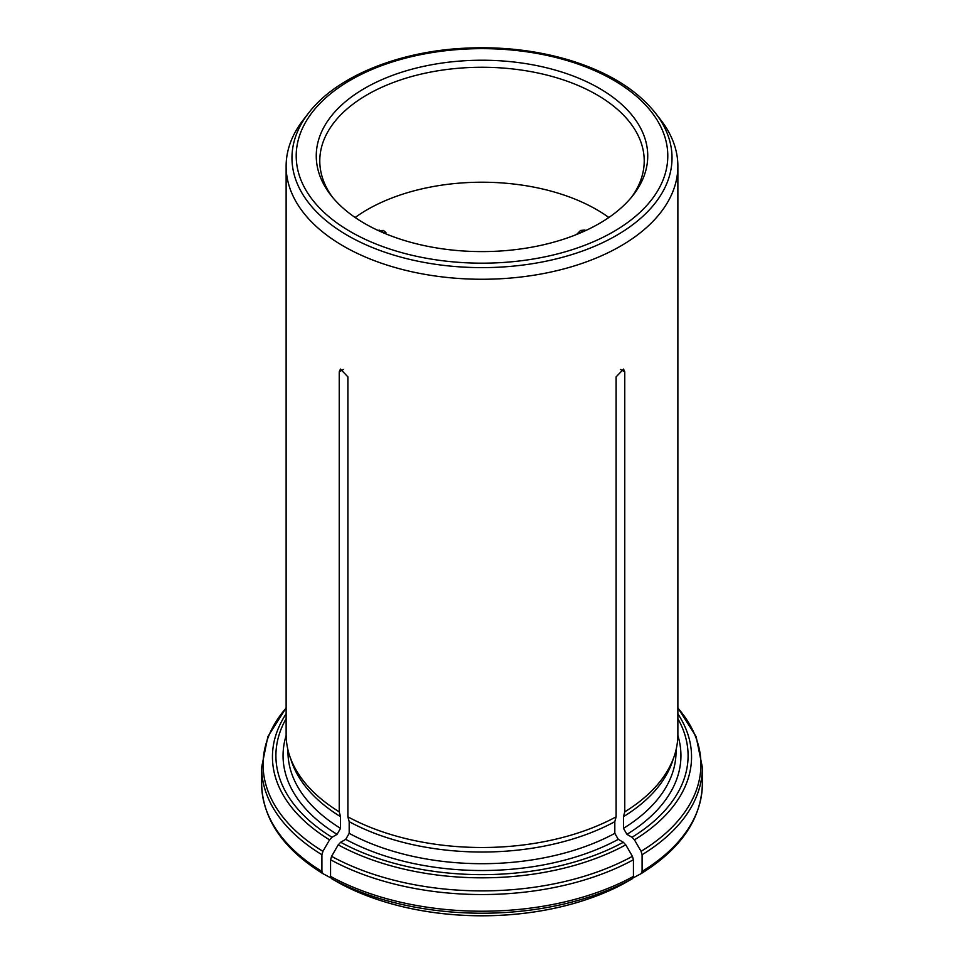 <?xml version="1.0" encoding="UTF-8"?>
<svg xmlns="http://www.w3.org/2000/svg" width="964" height="964" viewBox="0 0 964 964"><rect width="100%" height="100%" fill="white"/><g stroke="black" fill="none" stroke-linecap="round" stroke-linejoin="round"><path stroke-width="1.45" d="M355.138 217.503A162.217 93.653 180 0 1 596.704 209.646A162.217 93.653 180 0 1 608.862 217.503M576.52 234.517L580.557 230.468L584.931 230.022L578.629 233.662M378.37 230.589L383.443 230.468L385.949 232.517M633.119 877.903L641.108 873.649C680.946 848.838 701.358 818.954 702.358 783.997A220.358 127.224 180 0 1 642.084 871.432L642.084 854.743L641.072 851.333L634.445 839.849L631.998 837.27L626.937 834.342L623.467 828.341L623.467 816.677A194.041 112.029 0 0 0 672.523 761.235L674.33 755.836A195.873 113.089 0 0 0 677.873 734.411L677.873 166.182A195.873 113.089 180 0 1 554.119 271.318A195.873 113.089 180 0 1 339.232 243.603A195.873 113.089 180 0 1 286.127 166.182A195.873 113.089 180 0 1 303.19 120.006L308.528 113.125A190.029 109.715 0 0 0 347.63 235.493A190.029 109.715 0 0 0 589.763 248.278A190.029 109.715 0 0 0 655.472 113.125L660.81 120.006A195.873 113.089 180 0 1 677.873 166.182M619.045 886.073A208.103 120.151 180 0 1 606.368 891.977A208.103 120.151 180 0 1 357.632 891.977A208.103 120.151 180 0 1 344.955 886.073M330.881 877.903L322.892 873.649C283.055 848.838 262.642 818.954 261.642 783.997L261.642 767.32A220.358 127.224 0 0 0 321.916 854.743L322.928 851.333L329.555 839.849L332.002 837.27L337.063 834.342L340.533 828.341L340.533 816.677L339.232 811.833L339.232 371.875L340.461 369.092L347.884 376.876L347.884 816.833A195.873 113.089 0 0 0 616.117 816.833L616.117 376.876L623.539 369.092L624.768 371.875L624.768 811.833A195.873 113.089 0 0 0 674.33 755.836M286.127 166.182L286.127 734.411A195.873 113.089 0 0 0 289.67 755.836A195.873 113.089 0 0 0 339.232 811.833M623.467 816.677L624.768 811.833M641.072 873.673L642.084 871.432M339.244 883.072L331.58 878.662L330.568 876.421L330.568 859.743L331.58 856.333L338.219 844.85L340.666 842.259L345.727 839.343L349.185 833.342L349.185 821.677A194.041 112.029 0 0 0 614.815 821.677L616.117 816.833M349.185 821.677L347.884 816.833M624.756 883.072L632.42 878.662L633.432 876.421L633.432 859.743L632.42 856.333L625.781 844.85L623.334 842.259L618.273 839.343L614.815 833.342L614.815 821.677M289.67 755.836L291.477 761.235A194.041 112.029 0 0 0 340.533 816.677M322.928 873.673L321.916 871.432L321.916 854.743M364.802 223.576A165.748 95.689 0 0 0 633.3 194.981A165.748 95.689 0 0 0 482 60.226A165.748 95.689 0 0 0 330.7 194.981A165.748 95.689 0 0 0 364.802 223.576M631.637 197.066A162.217 93.653 0 0 0 644.217 160.916A162.217 93.653 0 0 0 482 67.263A162.217 93.653 0 0 0 319.783 160.916A162.217 93.653 0 0 0 332.363 197.066M623.467 828.341A194.041 112.029 0 0 0 676.041 751.667L676.041 749.859M626.937 834.342A198.933 114.861 0 0 0 677.873 735.568M631.998 837.27A206.091 118.982 0 0 0 677.873 718.674M642.084 854.743A220.358 127.224 0 0 0 702.358 767.32L696.116 736.592L677.873 707.853M641.072 851.333A218.924 126.392 0 0 0 677.873 708.034M634.445 839.849A209.55 120.982 0 0 0 677.873 713.842M624.925 882.988A208.332 120.283 180 0 1 339.075 882.988M349.185 833.342A194.041 112.029 0 0 0 614.815 833.342M345.727 839.343A198.933 114.861 0 0 0 618.273 839.343M340.666 842.259A206.091 118.982 0 0 0 623.334 842.259M633.432 876.421A220.358 127.224 180 0 1 330.568 876.421M330.568 859.743A220.358 127.224 0 0 0 633.432 859.743M632.42 878.662A218.924 126.392 180 0 1 331.58 878.662M331.58 856.333A218.924 126.392 0 0 0 632.42 856.333M338.219 844.85A209.55 120.982 0 0 0 625.781 844.85M287.959 749.859L287.959 751.667A194.041 112.029 0 0 0 340.533 828.341M286.127 735.568A198.933 114.861 0 0 0 337.063 834.342M286.127 718.674A206.091 118.982 0 0 0 332.002 837.27M321.916 871.432A220.358 127.224 180 0 1 261.642 783.997M286.127 708.034A218.924 126.392 0 0 0 322.928 851.333M286.127 713.842A209.55 120.982 0 0 0 329.555 839.849M350.619 231.758A185.799 107.269 0 0 0 661.461 183.678A185.799 107.269 0 0 0 433.908 52.297A185.799 107.269 0 0 0 350.619 231.758M343.497 369.417L339.232 371.875M620.503 369.417L624.768 371.875M385.371 233.662L379.069 230.022M702.358 783.997L702.358 767.32M606.368 891.977L624.889 883.012M357.632 891.977L339.111 883.012M286.127 707.853L267.884 736.592L261.642 767.32M655.472 113.125C636.734 89.604 607.959 71.914 569.134 60.057C536.285 50.333 501.521 46.38 464.829 48.2C397.939 51.417 336.075 76.783 308.528 113.125"/></g></svg>

